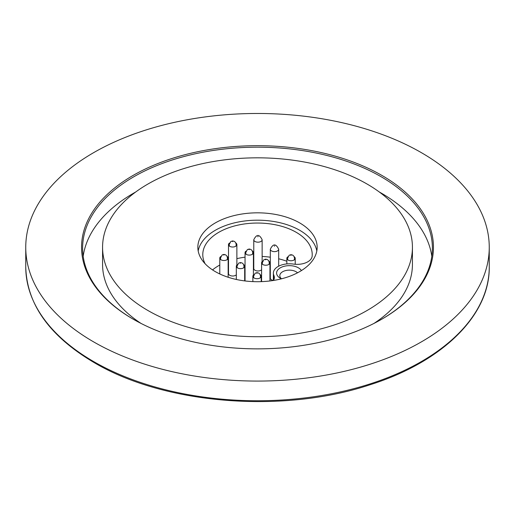<?xml version="1.0" encoding="UTF-8"?>
<svg xmlns="http://www.w3.org/2000/svg" width="515" height="515" viewBox="0 0 515 515"><rect width="100%" height="100%" fill="white"/><g stroke="black" fill="none" stroke-linecap="round" stroke-linejoin="round"><path stroke-width="0.77" d="M133.076 319.107L133.076 319.107A175.956 101.59 180 0 1 133.082 175.441A175.956 101.59 180 0 1 381.918 175.441A175.956 101.59 180 0 1 381.924 319.107A175.956 101.59 180 0 1 133.076 319.107M93.627 341.883A231.75 133.797 0 0 0 346.189 370.89A231.75 133.797 0 0 0 489.25 247.271A231.75 133.797 0 0 0 257.5 113.474A231.75 133.797 0 0 0 25.75 247.271A231.75 133.797 0 0 0 93.627 341.883M381.544 319.326A174.888 100.972 0 0 0 432.388 248.146A174.888 100.972 0 0 0 257.5 147.181A174.888 100.972 0 0 0 82.612 248.146A174.888 100.972 0 0 0 133.456 319.326M431.815 256.296A174.888 100.972 0 0 0 379.272 191.973M135.728 191.973A174.888 100.972 0 0 0 83.185 256.296M140.988 323.401A154.931 89.449 180 0 1 102.569 264.446L102.569 247.271A154.931 89.449 180 0 1 257.5 157.828A154.931 89.449 180 0 1 412.431 247.271A154.931 89.449 180 0 1 316.789 329.909A154.931 89.449 180 0 1 147.947 310.519A154.931 89.449 180 0 1 102.569 247.271M412.431 247.271L412.431 264.446A154.931 89.449 180 0 1 374.012 323.401M299.685 222.918A59.656 34.441 180 0 1 317.156 247.271A59.656 34.441 180 0 1 257.5 281.711A59.656 34.441 180 0 1 197.844 247.271A59.656 34.441 180 0 1 234.673 215.45A59.656 34.441 180 0 1 299.685 222.918M316.815 250.953A59.656 34.441 0 0 0 299.685 230.276A59.656 34.441 0 0 0 237.653 222.152A59.656 34.441 0 0 0 198.185 250.953M281.454 278.815A12.766 7.371 180 0 1 280.334 278.242L280.334 278.242A12.766 7.371 180 0 1 282.568 266.789A12.766 7.371 180 0 1 301.41 270.587M205.105 263.738A54.719 31.589 180 0 1 202.781 254.629A54.719 31.589 180 0 1 257.5 223.04A54.719 31.589 180 0 1 312.219 254.629A54.719 31.589 180 0 1 312.161 256.077A15.019 8.671 180 0 1 293.447 264.086A16.094 9.289 0 0 0 273.375 273.085A16.094 9.289 0 0 0 273.871 275.383A15.019 8.671 180 0 1 274.341 277.527A15.019 8.671 180 0 1 273.452 280.456M297.535 272.802A9.547 5.511 0 0 0 296.119 271.759A9.547 5.511 0 0 0 285.709 270.562A9.547 5.511 0 0 0 279.812 275.654A9.547 5.511 0 0 0 281.518 278.802M286.849 261.26A54.719 31.589 0 0 0 278.679 258.794M270.311 257.21A54.719 31.589 0 0 0 262.141 256.444M253.773 256.406A54.719 31.589 0 0 0 253.412 256.418M245.043 257.159A54.719 31.589 0 0 0 236.874 258.659M228.506 261.131A54.719 31.589 0 0 0 228.151 261.26M219.783 265.032A54.719 31.589 0 0 0 212.541 269.911M278.679 266.191L278.679 249.221A4.184 2.414 180 0 1 276.098 251.449A4.184 2.414 180 0 1 271.534 250.927A4.184 2.414 180 0 1 270.311 249.221L270.311 278.106A4.184 2.414 0 0 0 271.534 279.819A4.184 2.414 0 0 0 273.375 280.437M262.141 261.614L262.141 239.765A4.184 2.414 180 0 1 259.554 241.999A4.184 2.414 180 0 1 254.996 241.471A4.184 2.414 180 0 1 253.773 239.765L253.773 268.56A4.184 2.414 0 0 0 254.996 270.272A4.184 2.414 0 0 0 261.588 269.763M235.896 243.048A4.184 2.414 180 0 1 236.874 244.599A4.184 2.414 180 0 1 234.293 246.833A4.184 2.414 180 0 1 229.735 246.312A4.184 2.414 180 0 1 228.506 244.599L228.506 273.6A4.184 2.414 0 0 0 229.735 275.306A4.184 2.414 0 0 0 236.321 274.798M294.239 256.792A4.184 2.414 180 0 1 295.217 258.343A4.184 2.414 180 0 1 292.636 260.577A4.184 2.414 180 0 1 288.072 260.056A4.184 2.414 180 0 1 286.849 258.343A4.184 2.414 180 0 1 287.827 256.792M228.506 244.599A4.184 2.414 180 0 1 229.49 243.048M252.434 251.133A4.184 2.414 180 0 1 253.412 252.685A4.184 2.414 180 0 1 250.831 254.919A4.184 2.414 180 0 1 246.273 254.397A4.184 2.414 180 0 1 245.043 252.685A4.184 2.414 180 0 1 246.028 251.133M268.972 261.26A4.184 2.414 180 0 1 269.957 262.811A4.184 2.414 180 0 1 267.369 265.045A4.184 2.414 180 0 1 262.811 264.523A4.184 2.414 180 0 1 261.588 262.811A4.184 2.414 180 0 1 262.566 261.26M260.249 274.746A4.184 2.414 180 0 1 261.227 276.304A4.184 2.414 180 0 1 258.646 278.531A4.184 2.414 180 0 1 254.088 278.01A4.184 2.414 180 0 1 252.859 276.304A4.184 2.414 180 0 1 253.844 274.746M243.711 264.678A4.184 2.414 180 0 1 244.689 266.229A4.184 2.414 180 0 1 242.108 268.463A4.184 2.414 180 0 1 237.55 267.942A4.184 2.414 180 0 1 236.321 266.229A4.184 2.414 180 0 1 237.299 264.678M227.173 256.534A4.184 2.414 180 0 1 228.151 258.086A4.184 2.414 180 0 1 225.57 260.32A4.184 2.414 180 0 1 221.006 259.792A4.184 2.414 180 0 1 219.783 258.086A4.184 2.414 180 0 1 220.761 256.534M291.258 255.06L290.808 255.324L291.258 255.06M232.922 241.316L232.465 241.58L232.922 241.316M249.46 249.402L249.003 249.666L249.46 249.402M265.998 259.528L265.54 259.792L265.998 259.528M257.275 273.014L256.818 273.278L257.275 273.014M240.73 262.946L240.28 263.21L240.73 262.946M224.192 254.803L223.742 255.06L224.192 254.803M273.871 279.671L273.871 275.383M274.27 246.196L274.72 245.932L274.27 246.196M257.725 236.739L258.182 236.482L257.725 236.739M489.25 247.271L489.25 266.95A231.75 133.797 180 0 1 346.189 390.57A231.75 133.797 180 0 1 93.627 361.562A231.75 133.797 180 0 1 25.75 266.95L25.75 247.271M273.375 273.085L273.375 280.469M295.217 264.279L295.217 258.343M286.849 263.918L286.849 258.343M236.874 265.032L236.874 244.599M253.412 275.1L253.412 252.685M245.043 280.952L245.043 252.685M269.957 280.952L269.957 262.811M261.588 281.634L261.588 262.811M261.227 281.647L261.227 276.304M252.859 281.608L252.859 276.304M244.689 280.913L244.689 266.229M236.321 279.471L236.321 266.229M228.151 277.257L228.151 258.086M219.783 273.954L219.783 258.086M294.239 259.901L294.574 258.369L293.962 256.29L292.739 255.131L291.033 254.668L289.185 255.221L287.492 258.376L287.827 259.901M270.311 249.221C273.111 243.505 275.898 243.505 278.679 249.221M253.773 239.765C256.573 234.048 259.36 234.048 262.141 239.765M235.896 246.157L236.231 244.625L235.619 242.546L234.396 241.387L232.69 240.923L230.842 241.477L229.149 244.631L229.49 246.157M252.434 254.243L252.768 252.711L252.157 250.631L250.934 249.472L249.228 249.009L247.38 249.563L245.687 252.717L246.028 254.243M268.972 264.369L269.313 262.837L268.695 260.757L267.472 259.599L265.766 259.135L263.918 259.689L262.232 262.843L262.566 264.369M260.249 277.855L260.584 276.323L259.972 274.244L258.749 273.085L257.043 272.622L255.195 273.175L253.502 276.33L253.844 277.855M243.711 267.787L244.046 266.255L243.434 264.176L242.211 263.017L240.505 262.553L238.657 263.107L236.964 266.261L237.299 267.787M227.173 259.637L227.508 258.112L226.896 256.032L225.673 254.874L223.961 254.41L222.12 254.957L220.426 258.118L220.761 259.637M25.75 266.95C26.806 304.314 49.575 336.179 94.071 362.547C164.227 404.333 282.651 413.86 369.796 384.834C442.173 362.09 489.958 315.463 489.25 266.95"/></g></svg>
